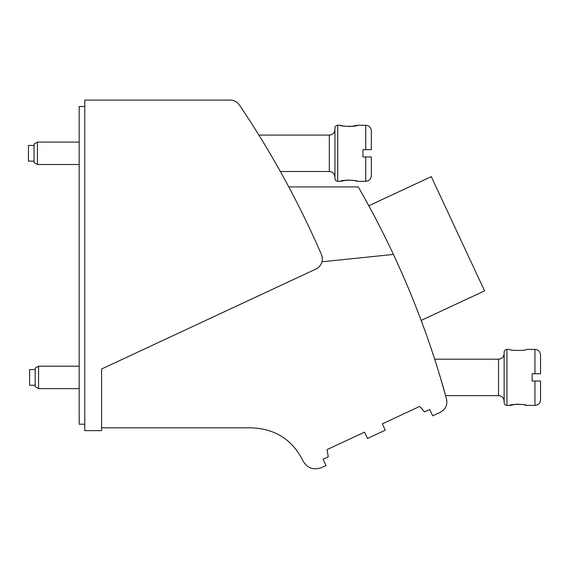 <?xml version="1.0" encoding="UTF-8"?>
<svg xmlns="http://www.w3.org/2000/svg" width="569" height="569" viewBox="0 0 569 569"><rect width="100%" height="100%" fill="white"/><g stroke="black" fill="none" stroke-linecap="round" stroke-linejoin="round"><path stroke-width="0.85" d="M35.171 385.256L29.574 385.256L29.574 369.566L35.171 369.566M315.859 269.087L101.588 369.004L101.588 430.633L84.774 430.633L84.774 100.066L230.125 100.066A11.202 11.202 0 0 1 239.407 105.002A924.469 924.469 0 0 1 321.414 254.464L321.051 253.625M101.588 427.831L251.882 427.831C275.332 428.955 292.26 439.737 302.665 460.186L302.971 460.847C307.189 468.159 313.398 470.421 321.585 467.618L326.03 465.549L323.071 459.204L328.249 456.786L327.097 449.595L364.544 432.134L367.503 438.486L385.27 430.192L382.311 423.848L419.758 406.387L424.524 411.892L429.702 409.474L432.668 415.825L440.449 412.191C445.683 409.211 447.711 404.844 446.53 399.097C433.229 350.035 415.526 301.819 393.421 254.435C376.436 217.906 358.086 186.689 358.235 186.917C358.057 186.632 376.394 217.827 393.378 254.35M434.211 357.801L435.733 362.531M436.786 365.86L437.696 368.769M438.663 371.913L439.346 374.146M440.328 377.411L445.961 397.02L440.328 377.411M445.961 397.02L445.577 395.619L498.529 395.619C501.929 395.953 503.8 397.816 504.134 401.223M369.281 206.654L368.797 205.765L431.288 176.625L484.568 290.873L421.16 320.418M418.293 312.865L416.352 307.85M373.741 214.961L374.494 216.391M370.44 208.787L370.888 209.627M371.678 211.092L372.425 212.479M372.446 212.536L372.844 213.275M373.221 213.987L380.746 228.468M381.564 230.082L382.382 231.711M382.503 231.939L382.873 232.685M383.62 234.172L387.724 242.501M388.961 245.054L389.609 246.391M390.185 247.6L390.775 248.831M392.461 252.387L393.143 253.838M393.62 254.862L401.38 271.925M402.454 274.358L403.698 277.21M405.576 281.563L405.725 281.918M406.572 283.895L408.457 288.362M409.154 290.034L409.538 290.965M410.32 292.843L411.956 296.84M412.774 298.86L418.144 312.481M360.369 190.636L364.949 198.773M365.12 199.072L372.055 211.803M372.169 212.002L373.627 214.748M321.414 254.464A11.202 11.202 0 0 1 315.873 269.08M319.408 266.484L318.811 267.096M322.31 258.07L321.748 255.332M84.774 424.19L79.176 424.19L79.176 106.51L84.774 106.51M321.969 261.797L393.421 254.435M38.571 366.201L38.571 388.613L35.171 386.657L35.171 368.164L38.571 366.201L79.176 366.201M498.529 395.619L498.529 359.203C501.929 358.868 503.8 356.998 504.134 353.598L504.134 402.624C504.298 404.324 505.229 405.256 506.936 405.42L506.936 349.394C505.229 349.558 504.298 350.497 504.134 352.197L504.134 377.411M534.945 381.052L534.945 405.42C538.352 405.092 540.216 403.222 540.55 399.822L540.55 381.052L532.143 381.052L532.143 373.769L540.55 373.769L540.55 354.999C540.216 351.592 538.352 349.729 534.945 349.394L534.945 373.769M526.545 349.394C527.065 350.788 509.212 350.788 509.732 349.394C509.212 350.788 527.065 350.788 526.545 349.394L534.945 349.394M524.725 404.929L526.545 405.42C527.065 404.026 509.212 404.026 509.732 405.42L516.766 404.168L523.075 404.587M334.928 128.082L334.928 178.51C335.091 180.209 336.023 181.141 337.73 181.312L337.73 125.28C336.023 125.443 335.091 126.382 334.928 128.082M365.739 156.937L365.739 181.312C369.146 180.978 371.009 179.107 371.344 175.707L371.344 156.937L362.937 156.937L362.937 149.654L371.344 149.654L371.344 130.884C371.009 127.477 369.146 125.614 365.739 125.28L365.739 149.654M342.758 125.87L340.525 125.28C340.006 126.674 357.858 126.674 357.339 125.28L350.305 126.538L343.982 126.119M355.106 180.722L357.339 181.312C357.858 179.911 340.006 179.911 340.525 181.312L347.559 180.053L353.897 180.473M37.447 142.086L34.055 144.049L34.055 162.542L37.447 164.498L37.447 142.086L79.176 142.086M34.055 161.141L28.45 161.141L28.45 145.451L34.055 145.451M258.895 135.088L329.323 135.088L329.323 171.504L280.361 171.504M288.782 186.917L358.235 186.917M498.529 359.203L434.666 359.203M509.732 349.394L506.936 349.394M38.571 388.613L79.176 388.613M329.323 135.088C332.723 134.753 334.593 132.883 334.928 129.483M365.739 125.28L357.339 125.28M340.525 125.28L337.73 125.28M37.447 164.498L79.176 164.498M534.945 405.42L526.545 405.42M509.732 405.42L506.936 405.42M365.739 181.312L357.339 181.312M340.525 181.312L337.73 181.312M329.323 171.504C332.723 171.838 334.593 173.701 334.928 177.108"/></g></svg>
